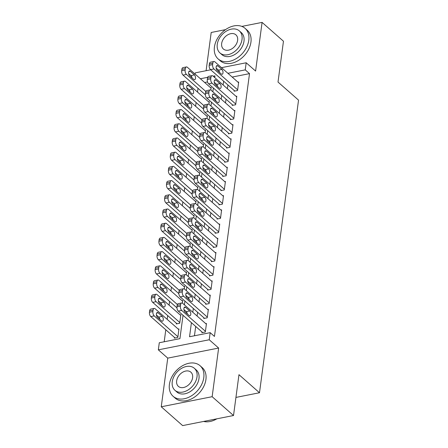 <?xml version="1.0" encoding="UTF-8"?>
<svg xmlns="http://www.w3.org/2000/svg" width="448" height="448" viewBox="0 0 448 448"><rect width="100%" height="100%" fill="white"/><g stroke="black" fill="none" stroke-linecap="round" stroke-linejoin="round"><path stroke-width="0.67" d="M195.126 74.11L195.294 72.85L210.7 69.798M225.529 29.641L211.198 32.48L206.097 70.711M221.497 67.659L246.187 62.77L255.595 71.053L262.086 22.4L283.466 41.222L278.012 82.062L298.542 100.134L259.493 392.75L238.969 374.679L233.52 415.52L182.633 425.6L161.252 406.778L212.145 396.698L218.635 348.046L209.227 339.763L158.34 349.843L159.286 342.742L179.917 338.654L183.036 315.291M218.635 348.046L167.748 358.126L161.252 406.778M167.748 358.126L158.34 349.843M198.016 88.295L197.512 92.081M196.118 102.502L195.614 106.288M194.225 116.704L193.721 120.49M192.326 130.911L191.822 134.697M190.434 145.118L189.93 148.898M188.535 159.32L188.031 163.106M186.642 173.527L186.138 177.307M184.75 187.729L184.24 191.514M182.851 201.936L182.347 205.722M180.958 216.143L180.449 219.923M179.06 230.345L178.556 234.13M177.167 244.552L176.663 248.332M175.269 258.754L174.765 262.539M173.376 272.961L172.872 276.746M171.478 287.162L170.974 290.948M169.585 301.37L169.081 305.155M167.686 315.577L167.182 319.357M165.794 329.778L164.192 341.768M262.086 22.4L241.864 26.404M233.52 415.52L212.145 396.698M234.209 90.496L234.114 91.207L237.552 90.524L238.689 82.001L237.955 82.152M232.316 104.703L232.221 105.414L235.659 104.731L236.796 96.208L236.057 96.354M230.418 118.905L230.322 119.616L233.761 118.938L234.898 110.415L234.164 110.561M228.525 133.112L228.43 133.823L231.868 133.14L233.005 124.617L232.266 124.762M226.626 147.319L226.531 148.025L229.97 147.347L231.106 138.824L230.373 138.97M224.734 161.521L224.638 162.232L228.077 161.549L229.214 153.026L228.474 153.171M222.835 175.728L222.74 176.439L226.178 175.756L227.315 167.233L226.582 167.378M220.942 189.93L220.847 190.641L224.286 189.958L225.422 181.44L224.689 181.586M219.044 204.137L218.949 204.848L222.387 204.165L223.53 195.642L222.79 195.787M217.151 218.338L217.056 219.05L220.494 218.372L221.631 209.849L220.898 209.994M215.253 232.546L215.163 233.257L218.602 232.574L219.738 224.05L218.999 224.196M213.36 246.753L213.265 247.458L216.703 246.781L217.84 238.258L217.106 238.403M211.467 260.954L211.372 261.666L214.81 260.982L215.947 252.459L215.208 252.605M209.569 275.162L209.474 275.873L212.912 275.19L214.049 266.666L213.315 266.812M207.676 289.363L207.581 290.074L211.019 289.397L212.156 280.874L211.417 281.019M205.778 303.57L205.682 304.282L209.121 303.598L210.258 295.075L209.524 295.221M203.885 317.772L203.79 318.483L207.228 317.806L208.365 309.282L207.631 309.428M174.479 337.428L174.384 338.139L177.822 337.456L178.959 328.933L178.226 329.078M176.378 323.221L176.282 323.932L179.721 323.254L180.858 314.731L180.118 314.877M207.525 81.95L204.674 82.516M182.403 303.134L182.75 300.524L182.017 300.67M184.302 288.926L184.649 286.317L183.91 286.468M186.194 274.725L186.542 272.115L185.808 272.261M188.093 260.518L188.44 257.908L187.701 258.054M189.986 246.316L190.333 243.706L189.599 243.852M191.878 232.109L192.231 229.499L191.492 229.645M193.777 217.907L194.124 215.298L193.39 215.443M195.67 203.7L196.022 201.09L195.283 201.236M197.568 189.493L197.915 186.883L197.182 187.029M199.461 175.291L199.808 172.682L199.074 172.827M201.359 161.084L201.706 158.474L200.967 158.62M203.252 146.882L203.599 144.273L202.866 144.418M205.15 132.675L205.498 130.066L204.758 130.211M207.043 118.474L207.39 115.864L206.657 116.01M208.942 104.266L209.289 101.657L208.55 101.802M210.834 90.059L211.182 87.45L210.448 87.595M191.419 322.678L189.543 336.745L210.174 332.662L214.452 336.426L249.514 73.634L232.182 77.067M227.92 84.958L227.41 88.743M226.022 99.165L225.518 102.945M224.129 113.366L223.625 117.152M222.23 127.574L221.726 131.359M220.338 141.775L219.834 145.561M218.439 155.982L217.935 159.768M216.546 170.19L216.042 173.97M214.648 184.391L214.144 188.177M212.755 198.598L212.251 202.384M210.862 212.8L210.353 216.586M208.964 227.007L208.46 230.793M207.071 241.214L206.567 244.994M205.173 255.416L204.669 259.202M203.28 269.623L202.776 273.403M201.382 283.825L200.878 287.61M199.489 298.032L198.985 301.818M197.59 312.234L197.086 316.019M195.698 326.441L194.454 335.776M201.986 331.979L201.891 332.69L205.33 332.007L206.466 323.484L205.733 323.63M235.939 397.421L259.493 392.75M246.187 62.77L245.241 69.871L227.909 73.304M249.514 73.634L245.241 69.871M210.174 332.662L209.227 339.763M216.278 68.695L216.731 68.606M214.749 77.594L214.978 75.863L213.192 76.222M207.67 77.314L200.402 78.753M184.425 304.87L184.929 301.084M186.318 290.668L186.822 286.882M188.216 276.461L188.72 272.675M190.109 262.254L190.613 258.474M192.007 248.052L192.511 244.266M193.9 233.845L194.404 230.065M195.798 219.643L196.302 215.858M197.691 205.436L198.195 201.65M199.584 191.234L200.094 187.449M201.482 177.027L201.986 173.242M203.375 162.82L203.885 159.04M205.274 148.618L205.778 144.833M207.166 134.411L207.67 130.631M209.065 120.21L209.569 116.424M210.958 106.002L211.462 102.217M212.856 91.795L213.36 88.015M223.642 81.194L223.138 84.98M221.749 95.396L221.239 99.182M219.85 109.603L219.346 113.389M217.958 123.81L217.454 127.59M216.059 138.012L215.555 141.798M214.166 152.219L213.662 156.005M212.268 166.421L211.764 170.206M210.375 180.628L209.871 184.414M208.477 194.835L207.973 198.615M206.584 209.037L206.08 212.822M204.691 223.244L204.182 227.024M202.793 237.446L202.289 241.231M200.9 251.653L200.39 255.438M199.002 265.854L198.498 269.64M197.109 280.062L196.605 283.847M195.21 294.269L194.706 298.049M193.318 308.47L192.814 312.256M205.425 331.296L181.737 310.442A3.259 1.663 78.8 0 1 180.404 306.096L180.594 304.674A3.259 1.663 78.8 0 1 181.675 302.982A3.259 1.663 78.8 0 1 182.683 303.341L206.377 324.195M181.675 302.982L178.237 303.666A3.259 1.663 -101.2 0 0 177.156 305.357L176.966 306.779A3.259 1.663 -101.2 0 0 178.298 311.125L202.63 332.545M184.985 311.875A2.61 1.333 -101.2 0 1 183.893 309.109A2.61 1.333 -101.2 0 1 184.783 307.042A2.61 1.333 -101.2 0 1 185.595 307.328L189.7 310.946A2.61 1.333 -101.2 0 1 190.792 313.712A2.61 1.333 -101.2 0 1 189.902 315.773A2.61 1.333 -101.2 0 1 189.09 315.487L184.985 311.875M183.938 309.579L186.262 311.623A2.61 1.333 -101.2 0 1 187.309 313.919M177.918 336.745L154.23 315.89A3.259 1.663 78.8 0 1 152.897 311.545L153.087 310.122A3.259 1.663 78.8 0 1 154.168 308.431A3.259 1.663 78.8 0 1 155.176 308.79L178.87 329.644M175.123 337.994L150.791 316.574A3.259 1.663 -101.2 0 1 149.458 312.222L149.649 310.806A3.259 1.663 -101.2 0 1 150.73 309.109L154.168 308.431M159.802 319.368A2.61 1.333 78.8 0 0 158.754 317.072L156.43 315.028M157.478 317.324L161.582 320.936A2.61 1.333 78.8 0 0 162.394 321.222A2.61 1.333 78.8 0 0 163.285 319.161A2.61 1.333 78.8 0 0 162.193 316.389L158.088 312.777A2.61 1.333 78.8 0 0 157.276 312.491A2.61 1.333 78.8 0 0 156.386 314.558A2.61 1.333 78.8 0 0 157.478 317.324M203.605 421.445A20.384 14.582 -48.6 0 0 216.866 418.818M169.406 384.418A20.384 14.582 -48.6 0 0 173.13 396.312A20.384 14.582 -48.6 0 0 191.268 395.942A20.384 14.582 -48.6 0 0 203.79 377.608A20.384 14.582 -48.6 0 0 200.066 365.714A20.384 14.582 -48.6 0 0 181.922 366.083A20.384 14.582 -48.6 0 0 169.406 384.418M173.13 396.312L175.263 398.194A20.384 14.582 -48.6 0 0 193.407 397.824A20.384 14.582 -48.6 0 0 205.929 379.49A20.384 14.582 -48.6 0 0 202.205 367.595L200.066 365.714M194.326 368.267L196.297 369.998A14.678 10.5 131.4 0 1 198.974 378.56A14.678 10.5 131.4 0 1 189.963 391.765A14.678 10.5 131.4 0 1 176.898 392.028L174.933 390.298A14.678 10.5 -48.6 0 0 187.992 390.029A14.678 10.5 -48.6 0 0 197.008 376.83A14.678 10.5 -48.6 0 0 194.326 368.267A14.678 10.5 -48.6 0 0 181.266 368.53A14.678 10.5 -48.6 0 0 172.25 381.73A14.678 10.5 -48.6 0 0 174.933 390.298M192.606 377.698A9.458 6.765 -48.6 0 0 190.882 372.182A9.458 6.765 -48.6 0 0 182.459 372.355A9.458 6.765 -48.6 0 0 176.652 380.862A9.458 6.765 -48.6 0 0 178.382 386.378A9.458 6.765 -48.6 0 0 186.799 386.21A9.458 6.765 -48.6 0 0 192.606 377.698M214.418 47.051A20.384 14.582 -48.6 0 0 218.142 58.946A20.384 14.582 -48.6 0 0 236.286 58.576A20.384 14.582 -48.6 0 0 248.802 40.242A20.384 14.582 -48.6 0 0 245.078 28.347A20.384 14.582 -48.6 0 0 226.934 28.717A20.384 14.582 -48.6 0 0 214.418 47.051M218.142 58.946L220.282 60.827A20.384 14.582 -48.6 0 0 238.42 60.458A20.384 14.582 -48.6 0 0 250.942 42.123A20.384 14.582 -48.6 0 0 247.218 30.229L245.078 28.347M239.344 30.901L241.31 32.631A14.678 10.5 131.4 0 1 243.986 41.194A14.678 10.5 131.4 0 1 234.976 54.398A14.678 10.5 131.4 0 1 221.911 54.662L219.946 52.931A14.678 10.5 -48.6 0 0 233.01 52.668A14.678 10.5 -48.6 0 0 242.021 39.463A14.678 10.5 -48.6 0 0 239.344 30.901A14.678 10.5 -48.6 0 0 226.279 31.164A14.678 10.5 -48.6 0 0 217.263 44.369A14.678 10.5 -48.6 0 0 219.946 52.931M237.619 40.337A9.458 6.765 -48.6 0 0 235.894 34.815A9.458 6.765 -48.6 0 0 227.478 34.989A9.458 6.765 -48.6 0 0 221.665 43.495A9.458 6.765 -48.6 0 0 223.395 49.011A9.458 6.765 -48.6 0 0 231.812 48.843A9.458 6.765 -48.6 0 0 237.619 40.337M207.323 317.094L183.635 296.24A3.259 1.663 78.8 0 1 182.302 291.889L182.493 290.472A3.259 1.663 78.8 0 1 183.568 288.775A3.259 1.663 78.8 0 1 184.582 289.134L208.27 309.994M183.568 288.775L180.13 289.458A3.259 1.663 -101.2 0 0 179.054 291.15L178.864 292.572A3.259 1.663 -101.2 0 0 180.197 296.918L204.523 318.338M186.883 297.668A2.61 1.333 -101.2 0 1 185.791 294.902A2.61 1.333 -101.2 0 1 186.682 292.835A2.61 1.333 -101.2 0 1 187.488 293.126L191.593 296.738A2.61 1.333 -101.2 0 1 192.69 299.505A2.61 1.333 -101.2 0 1 191.8 301.571A2.61 1.333 -101.2 0 1 190.988 301.286L186.883 297.668M185.83 295.372L188.154 297.422A2.61 1.333 -101.2 0 1 189.207 299.718M209.216 302.887L185.528 282.033A3.259 1.663 78.8 0 1 184.195 277.687L184.386 276.265A3.259 1.663 78.8 0 1 185.466 274.574A3.259 1.663 78.8 0 1 186.474 274.932L210.162 295.786M185.466 274.574L182.028 275.251A3.259 1.663 -101.2 0 0 180.947 276.948L180.757 278.365A3.259 1.663 -101.2 0 0 182.09 282.716L206.422 304.136M188.776 283.466A2.61 1.333 -101.2 0 1 187.684 280.7A2.61 1.333 -101.2 0 1 188.574 278.634A2.61 1.333 -101.2 0 1 189.386 278.919L193.491 282.531A2.61 1.333 -101.2 0 1 194.583 285.298A2.61 1.333 -101.2 0 1 193.693 287.364A2.61 1.333 -101.2 0 1 192.881 287.078L188.776 283.466M187.729 281.17L190.053 283.214A2.61 1.333 -101.2 0 1 191.1 285.51M211.114 288.686L187.426 267.826A3.259 1.663 78.8 0 1 186.094 263.48L186.284 262.063A3.259 1.663 78.8 0 1 187.359 260.366A3.259 1.663 78.8 0 1 188.373 260.725L212.061 281.579M187.359 260.366L183.921 261.05A3.259 1.663 -101.2 0 0 182.846 262.741L182.655 264.163A3.259 1.663 -101.2 0 0 183.988 268.509L208.314 289.929M190.674 269.259A2.61 1.333 -101.2 0 1 189.577 266.493A2.61 1.333 -101.2 0 1 190.467 264.426A2.61 1.333 -101.2 0 1 191.279 264.712L195.384 268.33A2.61 1.333 -101.2 0 1 196.482 271.096A2.61 1.333 -101.2 0 1 195.586 273.162A2.61 1.333 -101.2 0 1 194.779 272.877L190.674 269.259M189.622 266.963L191.946 269.007A2.61 1.333 -101.2 0 1 192.998 271.309M213.007 274.478L189.319 253.624A3.259 1.663 78.8 0 1 187.986 249.278L188.177 247.856A3.259 1.663 78.8 0 1 189.252 246.165A3.259 1.663 78.8 0 1 190.266 246.523L213.954 267.378M189.252 246.165L185.814 246.842A3.259 1.663 -101.2 0 0 184.738 248.539L184.548 249.956A3.259 1.663 -101.2 0 0 185.881 254.302L210.213 275.727M192.567 255.058A2.61 1.333 -101.2 0 1 191.475 252.286A2.61 1.333 -101.2 0 1 192.366 250.225A2.61 1.333 -101.2 0 1 193.178 250.51L197.282 254.122A2.61 1.333 -101.2 0 1 198.374 256.889A2.61 1.333 -101.2 0 1 197.484 258.955A2.61 1.333 -101.2 0 1 196.672 258.67L192.567 255.058M191.52 252.756L193.844 254.806A2.61 1.333 -101.2 0 1 194.891 257.102M179.816 322.543L156.128 301.683A3.259 1.663 78.8 0 1 154.795 297.338L154.986 295.921A3.259 1.663 78.8 0 1 156.061 294.224A3.259 1.663 78.8 0 1 157.074 294.582L180.762 315.437M177.016 323.786L152.69 302.366A3.259 1.663 -101.2 0 1 151.357 298.021L151.547 296.598A3.259 1.663 -101.2 0 1 152.622 294.907L156.061 294.224M161.7 305.166A2.61 1.333 78.8 0 0 160.647 302.865L158.323 300.821M159.376 303.117L163.481 306.734A2.61 1.333 78.8 0 0 164.293 307.02A2.61 1.333 78.8 0 0 165.183 304.954A2.61 1.333 78.8 0 0 164.086 302.187L159.981 298.57A2.61 1.333 78.8 0 0 159.174 298.284A2.61 1.333 78.8 0 0 158.278 300.35A2.61 1.333 78.8 0 0 159.376 303.117M177.374 304.517L158.021 287.482A3.259 1.663 78.8 0 1 156.688 283.136L156.878 281.714A3.259 1.663 78.8 0 1 157.959 280.022A3.259 1.663 78.8 0 1 158.967 280.381L182.655 301.235M176.943 307.849L154.582 288.159A3.259 1.663 -101.2 0 1 153.25 283.814L153.44 282.397A3.259 1.663 -101.2 0 1 154.521 280.7L157.959 280.022M163.593 290.959A2.61 1.333 78.8 0 0 162.546 288.663L160.222 286.614M161.269 288.915L165.374 292.527A2.61 1.333 78.8 0 0 166.186 292.813A2.61 1.333 78.8 0 0 167.076 290.746A2.61 1.333 78.8 0 0 165.984 287.98L161.879 284.368A2.61 1.333 78.8 0 0 161.067 284.082A2.61 1.333 78.8 0 0 160.177 286.149A2.61 1.333 78.8 0 0 161.269 288.915M179.267 290.315L159.919 273.274A3.259 1.663 78.8 0 1 158.586 268.929L158.777 267.506A3.259 1.663 78.8 0 1 159.852 265.815A3.259 1.663 78.8 0 1 160.866 266.174L184.554 287.028M178.836 293.642L156.481 273.958A3.259 1.663 -101.2 0 1 155.148 269.612L155.338 268.19A3.259 1.663 -101.2 0 1 156.414 266.498L159.852 265.815M165.491 276.752A2.61 1.333 78.8 0 0 164.438 274.456L162.114 272.412M163.167 274.708L167.272 278.32A2.61 1.333 78.8 0 0 168.078 278.611A2.61 1.333 78.8 0 0 168.969 276.545A2.61 1.333 78.8 0 0 167.877 273.778L163.772 270.161A2.61 1.333 78.8 0 0 162.96 269.875A2.61 1.333 78.8 0 0 162.07 271.942A2.61 1.333 78.8 0 0 163.167 274.708M181.166 276.108L161.812 259.073A3.259 1.663 78.8 0 1 160.479 254.722L160.67 253.305A3.259 1.663 78.8 0 1 161.745 251.608A3.259 1.663 78.8 0 1 162.758 251.966L186.446 272.826M180.734 279.44L158.374 259.75A3.259 1.663 -101.2 0 1 157.041 255.405L157.231 253.982A3.259 1.663 -101.2 0 1 158.306 252.291L161.745 251.608M167.384 262.55A2.61 1.333 78.8 0 0 166.337 260.254L164.013 258.205M165.06 260.501L169.165 264.118A2.61 1.333 78.8 0 0 169.977 264.404A2.61 1.333 78.8 0 0 170.867 262.338A2.61 1.333 78.8 0 0 169.775 259.571L165.67 255.959A2.61 1.333 78.8 0 0 164.858 255.674A2.61 1.333 78.8 0 0 163.968 257.734A2.61 1.333 78.8 0 0 165.06 260.501M214.906 260.277L191.212 239.417A3.259 1.663 78.8 0 1 189.885 235.071L190.075 233.649A3.259 1.663 78.8 0 1 191.15 231.958A3.259 1.663 78.8 0 1 192.164 232.316L215.852 253.17M191.15 231.958L187.712 232.641A3.259 1.663 -101.2 0 0 186.637 234.332L186.446 235.754A3.259 1.663 -101.2 0 0 187.774 240.1L212.106 261.52M194.466 240.85A2.61 1.333 -101.2 0 1 193.368 238.084A2.61 1.333 -101.2 0 1 194.258 236.018A2.61 1.333 -101.2 0 1 195.07 236.303L199.175 239.921A2.61 1.333 -101.2 0 1 200.267 242.687A2.61 1.333 -101.2 0 1 199.377 244.754A2.61 1.333 -101.2 0 1 198.57 244.462L194.466 240.85M193.413 238.554L195.737 240.598A2.61 1.333 -101.2 0 1 196.79 242.894M183.058 261.906L163.705 244.866A3.259 1.663 78.8 0 1 162.378 240.52L162.568 239.098A3.259 1.663 78.8 0 1 163.643 237.406A3.259 1.663 78.8 0 1 164.657 237.765L188.345 258.619M182.627 265.233L160.266 245.549A3.259 1.663 -101.2 0 1 158.939 241.203L159.13 239.781A3.259 1.663 -101.2 0 1 160.205 238.09L163.643 237.406M169.282 248.343A2.61 1.333 78.8 0 0 168.23 246.047L165.906 244.003M166.958 246.299L171.063 249.911A2.61 1.333 78.8 0 0 171.87 250.197A2.61 1.333 78.8 0 0 172.76 248.136A2.61 1.333 78.8 0 0 171.668 245.37L167.563 241.752A2.61 1.333 78.8 0 0 166.751 241.466A2.61 1.333 78.8 0 0 165.861 243.533A2.61 1.333 78.8 0 0 166.958 246.299M216.798 246.07L193.11 225.215A3.259 1.663 78.8 0 1 191.778 220.864L191.968 219.447A3.259 1.663 78.8 0 1 193.043 217.75A3.259 1.663 78.8 0 1 194.057 218.109L217.745 238.969M193.043 217.75L189.605 218.434A3.259 1.663 -101.2 0 0 188.53 220.125L188.339 221.547A3.259 1.663 -101.2 0 0 189.672 225.893L214.004 247.313M196.358 226.643A2.61 1.333 -101.2 0 1 195.266 223.877A2.61 1.333 -101.2 0 1 196.157 221.816A2.61 1.333 -101.2 0 1 196.963 222.102L201.068 225.714A2.61 1.333 -101.2 0 1 202.166 228.48A2.61 1.333 -101.2 0 1 201.275 230.546A2.61 1.333 -101.2 0 1 200.463 230.261L196.358 226.643M195.306 224.347L197.63 226.397A2.61 1.333 -101.2 0 1 198.682 228.693M218.691 231.862L195.003 211.008A3.259 1.663 78.8 0 1 193.676 206.662L193.866 205.24A3.259 1.663 78.8 0 1 194.942 203.549A3.259 1.663 78.8 0 1 195.955 203.907L219.643 224.762M194.942 203.549L191.503 204.226A3.259 1.663 -101.2 0 0 190.428 205.923L190.238 207.34A3.259 1.663 -101.2 0 0 191.565 211.691L215.897 233.111M198.257 212.442A2.61 1.333 -101.2 0 1 197.159 209.675A2.61 1.333 -101.2 0 1 198.05 207.609A2.61 1.333 -101.2 0 1 198.862 207.894L202.966 211.506A2.61 1.333 -101.2 0 1 204.058 214.278A2.61 1.333 -101.2 0 1 203.168 216.339A2.61 1.333 -101.2 0 1 202.362 216.054L198.257 212.442M197.204 210.146L199.528 212.19A2.61 1.333 -101.2 0 1 200.581 214.486M220.59 217.661L196.902 196.806A3.259 1.663 78.8 0 1 195.569 192.455L195.759 191.038A3.259 1.663 78.8 0 1 196.834 189.342A3.259 1.663 78.8 0 1 197.848 189.7L221.536 210.56M196.834 189.342L193.396 190.025A3.259 1.663 -101.2 0 0 192.321 191.716L192.13 193.138A3.259 1.663 -101.2 0 0 193.463 197.484L217.79 218.904M200.15 198.234A2.61 1.333 -101.2 0 1 199.058 195.468A2.61 1.333 -101.2 0 1 199.948 193.402A2.61 1.333 -101.2 0 1 200.754 193.693L204.859 197.305A2.61 1.333 -101.2 0 1 205.957 200.071A2.61 1.333 -101.2 0 1 205.066 202.138A2.61 1.333 -101.2 0 1 204.254 201.852L200.15 198.234M199.097 195.938L201.421 197.988A2.61 1.333 -101.2 0 1 202.474 200.284M222.482 203.454L198.794 182.599A3.259 1.663 78.8 0 1 197.467 178.254L197.652 176.831A3.259 1.663 78.8 0 1 198.733 175.14A3.259 1.663 78.8 0 1 199.746 175.498L223.434 196.353M198.733 175.14L195.294 175.818A3.259 1.663 -101.2 0 0 194.214 177.514L194.029 178.931A3.259 1.663 -101.2 0 0 195.356 183.282L219.688 204.702M202.048 184.033A2.61 1.333 -101.2 0 1 200.95 181.266A2.61 1.333 -101.2 0 1 201.841 179.2A2.61 1.333 -101.2 0 1 202.653 179.486L206.758 183.098A2.61 1.333 -101.2 0 1 207.85 185.864A2.61 1.333 -101.2 0 1 206.959 187.93A2.61 1.333 -101.2 0 1 206.153 187.645L202.048 184.033M200.995 181.737L203.319 183.781A2.61 1.333 -101.2 0 1 204.372 186.077M224.381 189.252L200.693 168.392A3.259 1.663 78.8 0 1 199.36 164.046L199.55 162.624A3.259 1.663 78.8 0 1 200.626 160.933A3.259 1.663 78.8 0 1 201.639 161.291L225.327 182.146M200.626 160.933L197.187 161.616A3.259 1.663 -101.2 0 0 196.112 163.307L195.922 164.73A3.259 1.663 -101.2 0 0 197.254 169.075L221.581 190.495M203.941 169.826A2.61 1.333 -101.2 0 1 202.849 167.059A2.61 1.333 -101.2 0 1 203.739 164.993A2.61 1.333 -101.2 0 1 204.546 165.278L208.65 168.896A2.61 1.333 -101.2 0 1 209.748 171.662A2.61 1.333 -101.2 0 1 208.858 173.729A2.61 1.333 -101.2 0 1 208.046 173.438L203.941 169.826M202.888 167.53L205.212 169.574A2.61 1.333 -101.2 0 1 206.265 171.87M184.951 247.699L165.603 230.664A3.259 1.663 78.8 0 1 164.27 226.313L164.461 224.896A3.259 1.663 78.8 0 1 165.536 223.199A3.259 1.663 78.8 0 1 166.55 223.558L190.238 244.418M184.526 251.031L162.165 231.342A3.259 1.663 -101.2 0 1 160.832 226.996L161.022 225.574A3.259 1.663 -101.2 0 1 162.098 223.882L165.536 223.199M171.175 234.142A2.61 1.333 78.8 0 0 170.122 231.846L167.798 229.796M168.851 232.092L172.956 235.71A2.61 1.333 78.8 0 0 173.768 235.995A2.61 1.333 78.8 0 0 174.658 233.929A2.61 1.333 78.8 0 0 173.561 231.162L169.456 227.55A2.61 1.333 78.8 0 0 168.65 227.259A2.61 1.333 78.8 0 0 167.759 229.326A2.61 1.333 78.8 0 0 168.851 232.092M186.85 233.492L167.496 216.457A3.259 1.663 78.8 0 1 166.169 212.111L166.354 210.689A3.259 1.663 78.8 0 1 167.434 208.998A3.259 1.663 78.8 0 1 168.448 209.356L192.136 230.21M186.418 236.824L164.058 217.14A3.259 1.663 -101.2 0 1 162.73 212.789L162.915 211.372A3.259 1.663 -101.2 0 1 163.996 209.675L167.434 208.998M173.074 219.934A2.61 1.333 78.8 0 0 172.021 217.638L169.697 215.594M170.75 217.89L174.854 221.502A2.61 1.333 78.8 0 0 175.661 221.788A2.61 1.333 78.8 0 0 176.551 219.722A2.61 1.333 78.8 0 0 175.459 216.955L171.354 213.343A2.61 1.333 78.8 0 0 170.542 213.058A2.61 1.333 78.8 0 0 169.652 215.124A2.61 1.333 78.8 0 0 170.75 217.89M188.742 219.29L169.394 202.25A3.259 1.663 78.8 0 1 168.062 197.904L168.252 196.487A3.259 1.663 78.8 0 1 169.327 194.79A3.259 1.663 78.8 0 1 170.341 195.149L194.029 216.003M188.317 222.617L165.956 202.933A3.259 1.663 -101.2 0 1 164.623 198.587L164.814 197.165A3.259 1.663 -101.2 0 1 165.889 195.474L169.327 194.79M174.966 205.733A2.61 1.333 78.8 0 0 173.914 203.431L171.59 201.387M172.642 203.683L176.747 207.301A2.61 1.333 78.8 0 0 177.559 207.586A2.61 1.333 78.8 0 0 178.45 205.52A2.61 1.333 78.8 0 0 177.352 202.754L173.247 199.136A2.61 1.333 78.8 0 0 172.441 198.85A2.61 1.333 78.8 0 0 171.55 200.917A2.61 1.333 78.8 0 0 172.642 203.683M190.641 205.083L171.287 188.048A3.259 1.663 78.8 0 1 169.96 183.702L170.145 182.28A3.259 1.663 78.8 0 1 171.226 180.589A3.259 1.663 78.8 0 1 172.239 180.947L195.927 201.802M190.21 208.415L167.849 188.726A3.259 1.663 -101.2 0 1 166.522 184.38L166.706 182.963A3.259 1.663 -101.2 0 1 167.787 181.266L171.226 180.589M176.865 191.526A2.61 1.333 78.8 0 0 175.812 189.23L173.488 187.18M174.535 189.482L178.646 193.094A2.61 1.333 78.8 0 0 179.452 193.379A2.61 1.333 78.8 0 0 180.342 191.313A2.61 1.333 78.8 0 0 179.25 188.546L175.146 184.934A2.61 1.333 78.8 0 0 174.334 184.649A2.61 1.333 78.8 0 0 173.443 186.71A2.61 1.333 78.8 0 0 174.535 189.482M192.534 190.882L173.186 173.841A3.259 1.663 78.8 0 1 171.853 169.495L172.043 168.073A3.259 1.663 78.8 0 1 173.118 166.382A3.259 1.663 78.8 0 1 174.132 166.74L197.82 187.594M192.102 194.208L169.747 174.524A3.259 1.663 -101.2 0 1 168.414 170.178L168.605 168.756A3.259 1.663 -101.2 0 1 169.68 167.065L173.118 166.382M178.758 177.318A2.61 1.333 78.8 0 0 177.705 175.022L175.381 172.978M176.434 175.274L180.538 178.886A2.61 1.333 78.8 0 0 181.35 179.178A2.61 1.333 78.8 0 0 182.241 177.111A2.61 1.333 78.8 0 0 181.143 174.345L177.038 170.727A2.61 1.333 78.8 0 0 176.232 170.442A2.61 1.333 78.8 0 0 175.342 172.508A2.61 1.333 78.8 0 0 176.434 175.274M226.274 175.045L202.586 154.19A3.259 1.663 78.8 0 1 201.253 149.845L201.443 148.422A3.259 1.663 78.8 0 1 202.524 146.731A3.259 1.663 78.8 0 1 203.532 147.084L227.226 167.944M202.524 146.731L199.086 147.409A3.259 1.663 -101.2 0 0 198.005 149.106L197.814 150.522A3.259 1.663 -101.2 0 0 199.147 154.868L223.479 176.294M205.834 155.624A2.61 1.333 -101.2 0 1 204.742 152.852A2.61 1.333 -101.2 0 1 205.632 150.791A2.61 1.333 -101.2 0 1 206.444 151.077L210.549 154.689A2.61 1.333 -101.2 0 1 211.641 157.455A2.61 1.333 -101.2 0 1 210.75 159.522A2.61 1.333 -101.2 0 1 209.938 159.236L205.834 155.624M204.786 153.322L207.11 155.372A2.61 1.333 -101.2 0 1 208.158 157.668M194.432 176.674L175.078 159.639A3.259 1.663 78.8 0 1 173.746 155.288L173.936 153.871A3.259 1.663 78.8 0 1 175.017 152.174A3.259 1.663 78.8 0 1 176.025 152.533L199.713 173.393M194.001 180.006L171.64 160.317A3.259 1.663 -101.2 0 1 170.307 155.971L170.498 154.549A3.259 1.663 -101.2 0 1 171.578 152.858L175.017 152.174M180.65 163.117A2.61 1.333 78.8 0 0 179.603 160.821L177.279 158.771M178.326 161.067L182.431 164.685A2.61 1.333 78.8 0 0 183.243 164.97A2.61 1.333 78.8 0 0 184.134 162.904A2.61 1.333 78.8 0 0 183.042 160.138L178.937 156.526A2.61 1.333 78.8 0 0 178.125 156.24A2.61 1.333 78.8 0 0 177.234 158.301A2.61 1.333 78.8 0 0 178.326 161.067M228.172 160.843L204.484 139.983A3.259 1.663 78.8 0 1 203.151 135.638L203.342 134.215A3.259 1.663 78.8 0 1 204.417 132.524A3.259 1.663 78.8 0 1 205.43 132.882L229.118 153.737M204.417 132.524L200.978 133.207A3.259 1.663 -101.2 0 0 199.903 134.898L199.713 136.321A3.259 1.663 -101.2 0 0 201.046 140.666L225.372 162.086M207.732 141.417A2.61 1.333 -101.2 0 1 206.634 138.65A2.61 1.333 -101.2 0 1 207.53 136.584A2.61 1.333 -101.2 0 1 208.337 136.87L212.442 140.487A2.61 1.333 -101.2 0 1 213.539 143.254A2.61 1.333 -101.2 0 1 212.649 145.314A2.61 1.333 -101.2 0 1 211.837 145.029L207.732 141.417M206.679 139.121L209.003 141.165A2.61 1.333 -101.2 0 1 210.056 143.461M196.325 162.467L176.977 145.432A3.259 1.663 78.8 0 1 175.644 141.086L175.834 139.664A3.259 1.663 78.8 0 1 176.91 137.973A3.259 1.663 78.8 0 1 177.923 138.331L201.611 159.186M195.894 165.799L173.538 146.115A3.259 1.663 -101.2 0 1 172.206 141.764L172.396 140.347A3.259 1.663 -101.2 0 1 173.471 138.65L176.91 137.973M182.549 148.91A2.61 1.333 78.8 0 0 181.496 146.614L179.172 144.57M180.225 146.866L184.33 150.478A2.61 1.333 78.8 0 0 185.142 150.763A2.61 1.333 78.8 0 0 186.032 148.702A2.61 1.333 78.8 0 0 184.934 145.93L180.83 142.318A2.61 1.333 78.8 0 0 180.018 142.033A2.61 1.333 78.8 0 0 179.127 144.099A2.61 1.333 78.8 0 0 180.225 146.866M230.065 146.636L206.377 125.782A3.259 1.663 78.8 0 1 205.044 121.43L205.234 120.014A3.259 1.663 78.8 0 1 206.31 118.317A3.259 1.663 78.8 0 1 207.323 118.675L231.011 139.535M206.31 118.317L202.871 119A3.259 1.663 -101.2 0 0 201.796 120.691L201.606 122.114A3.259 1.663 -101.2 0 0 202.938 126.459L227.27 147.879M209.625 127.21A2.61 1.333 -101.2 0 1 208.533 124.443A2.61 1.333 -101.2 0 1 209.423 122.377A2.61 1.333 -101.2 0 1 210.235 122.668L214.34 126.28A2.61 1.333 -101.2 0 1 215.432 129.046A2.61 1.333 -101.2 0 1 214.542 131.113A2.61 1.333 -101.2 0 1 213.73 130.827L209.625 127.21M208.578 124.914L210.902 126.963A2.61 1.333 -101.2 0 1 211.949 129.259M198.223 148.266L178.87 131.23A3.259 1.663 78.8 0 1 177.537 126.879L177.727 125.462A3.259 1.663 78.8 0 1 178.802 123.766A3.259 1.663 78.8 0 1 179.816 124.124L203.504 144.984M197.792 151.592L175.431 131.908A3.259 1.663 -101.2 0 1 174.098 127.562L174.289 126.14A3.259 1.663 -101.2 0 1 175.364 124.449L178.802 123.766M184.442 134.708A2.61 1.333 78.8 0 0 183.394 132.412L181.07 130.362M182.118 132.658L186.222 136.276A2.61 1.333 78.8 0 0 187.034 136.562A2.61 1.333 78.8 0 0 187.925 134.495A2.61 1.333 78.8 0 0 186.833 131.729L182.728 128.117A2.61 1.333 78.8 0 0 181.916 127.826A2.61 1.333 78.8 0 0 181.026 129.892A2.61 1.333 78.8 0 0 182.118 132.658M231.963 132.429L208.275 111.574A3.259 1.663 78.8 0 1 206.942 107.229L207.133 105.806A3.259 1.663 78.8 0 1 208.208 104.115A3.259 1.663 78.8 0 1 209.222 104.474L232.91 125.328M208.208 104.115L204.77 104.793A3.259 1.663 -101.2 0 0 203.694 106.49L203.504 107.906A3.259 1.663 -101.2 0 0 204.837 112.258L229.163 133.678M211.523 113.008A2.61 1.333 -101.2 0 1 210.426 110.242A2.61 1.333 -101.2 0 1 211.316 108.175A2.61 1.333 -101.2 0 1 212.128 108.461L216.233 112.073A2.61 1.333 -101.2 0 1 217.325 114.845A2.61 1.333 -101.2 0 1 216.434 116.906A2.61 1.333 -101.2 0 1 215.628 116.62L211.523 113.008M210.47 110.712L212.794 112.756A2.61 1.333 -101.2 0 1 213.847 115.052M200.116 134.058L180.768 117.023A3.259 1.663 78.8 0 1 179.435 112.678L179.626 111.255A3.259 1.663 78.8 0 1 180.701 109.564A3.259 1.663 78.8 0 1 181.714 109.922L205.402 130.777M199.685 137.39L177.33 117.706A3.259 1.663 -101.2 0 1 175.997 113.355L176.187 111.938A3.259 1.663 -101.2 0 1 177.262 110.242L180.701 109.564M186.34 120.501A2.61 1.333 78.8 0 0 185.287 118.205L182.963 116.161M184.016 118.457L188.121 122.069A2.61 1.333 78.8 0 0 188.927 122.354A2.61 1.333 78.8 0 0 189.818 120.288A2.61 1.333 78.8 0 0 188.726 117.522L184.621 113.91A2.61 1.333 78.8 0 0 183.809 113.624A2.61 1.333 78.8 0 0 182.918 115.69A2.61 1.333 78.8 0 0 184.016 118.457M233.856 118.227L210.168 97.367A3.259 1.663 78.8 0 1 208.835 93.022L209.026 91.605A3.259 1.663 78.8 0 1 210.101 89.908A3.259 1.663 78.8 0 1 211.114 90.266L234.802 111.121M210.101 89.908L206.662 90.591A3.259 1.663 -101.2 0 0 205.587 92.282L205.397 93.705A3.259 1.663 -101.2 0 0 206.73 98.05L231.062 119.47M213.416 98.801A2.61 1.333 -101.2 0 1 212.324 96.034A2.61 1.333 -101.2 0 1 213.214 93.968A2.61 1.333 -101.2 0 1 214.026 94.254L218.131 97.871A2.61 1.333 -101.2 0 1 219.223 100.638A2.61 1.333 -101.2 0 1 218.333 102.704A2.61 1.333 -101.2 0 1 217.521 102.418L213.416 98.801M212.369 96.505L214.693 98.549A2.61 1.333 -101.2 0 1 215.74 100.85M202.014 119.857L182.661 102.816A3.259 1.663 78.8 0 1 181.328 98.47L181.518 97.048A3.259 1.663 78.8 0 1 182.594 95.357A3.259 1.663 78.8 0 1 183.607 95.715L207.295 116.57M201.583 123.183L179.222 103.499A3.259 1.663 -101.2 0 1 177.89 99.154L178.08 97.731A3.259 1.663 -101.2 0 1 179.155 96.04L182.594 95.357M188.233 106.294A2.61 1.333 78.8 0 0 187.186 103.998L184.862 101.954M185.909 104.25L190.014 107.862A2.61 1.333 78.8 0 0 190.826 108.153A2.61 1.333 78.8 0 0 191.716 106.086A2.61 1.333 78.8 0 0 190.624 103.32L186.519 99.702A2.61 1.333 78.8 0 0 185.707 99.417A2.61 1.333 78.8 0 0 184.817 101.483A2.61 1.333 78.8 0 0 185.909 104.25M235.754 104.02L212.061 83.166A3.259 1.663 78.8 0 1 210.734 78.82L210.924 77.398A3.259 1.663 78.8 0 1 211.999 75.706A3.259 1.663 78.8 0 1 213.013 76.065L236.701 96.919M211.999 75.706L208.561 76.384A3.259 1.663 -101.2 0 0 207.486 78.081L207.295 79.498A3.259 1.663 -101.2 0 0 208.622 83.843L232.954 105.269M215.314 84.599A2.61 1.333 -101.2 0 1 214.217 81.833A2.61 1.333 -101.2 0 1 215.107 79.766A2.61 1.333 -101.2 0 1 215.919 80.052L220.024 83.664A2.61 1.333 -101.2 0 1 221.116 86.43A2.61 1.333 -101.2 0 1 220.226 88.497A2.61 1.333 -101.2 0 1 219.419 88.211L215.314 84.599M214.262 82.298L216.586 84.347A2.61 1.333 -101.2 0 1 217.638 86.643M203.907 105.65L184.554 88.614A3.259 1.663 78.8 0 1 183.226 84.269L183.417 82.846A3.259 1.663 78.8 0 1 184.492 81.155A3.259 1.663 78.8 0 1 185.506 81.508L209.194 102.368M203.476 108.982L181.115 89.292A3.259 1.663 -101.2 0 1 179.788 84.946L179.978 83.53A3.259 1.663 -101.2 0 1 181.054 81.833L184.492 81.155M190.131 92.092A2.61 1.333 78.8 0 0 189.078 89.796L186.754 87.746M187.807 90.048L191.912 93.66A2.61 1.333 78.8 0 0 192.718 93.946A2.61 1.333 78.8 0 0 193.609 91.879A2.61 1.333 78.8 0 0 192.517 89.113L188.412 85.501A2.61 1.333 78.8 0 0 187.6 85.215A2.61 1.333 78.8 0 0 186.71 87.276A2.61 1.333 78.8 0 0 187.807 90.048M237.647 89.818L213.959 68.958A3.259 1.663 78.8 0 1 212.626 64.613L212.817 63.19A3.259 1.663 78.8 0 1 213.892 61.499A3.259 1.663 78.8 0 1 214.906 61.858L238.594 82.712M213.892 61.499L210.454 62.182A3.259 1.663 -101.2 0 0 209.378 63.874L209.188 65.296A3.259 1.663 -101.2 0 0 210.521 69.642L234.847 91.062M217.207 70.392A2.61 1.333 -101.2 0 1 216.115 67.626A2.61 1.333 -101.2 0 1 217.006 65.559A2.61 1.333 -101.2 0 1 217.812 65.845L221.917 69.462A2.61 1.333 -101.2 0 1 223.014 72.229A2.61 1.333 -101.2 0 1 222.124 74.295A2.61 1.333 -101.2 0 1 221.312 74.004L217.207 70.392M216.154 68.096L218.478 70.14A2.61 1.333 -101.2 0 1 219.531 72.436M205.8 91.448L186.452 74.407A3.259 1.663 78.8 0 1 185.119 70.062L185.31 68.639A3.259 1.663 78.8 0 1 186.385 66.948A3.259 1.663 78.8 0 1 187.398 67.306L211.086 88.161M205.374 94.774L183.014 75.09A3.259 1.663 -101.2 0 1 181.681 70.745L181.871 69.322A3.259 1.663 -101.2 0 1 182.946 67.631L186.385 66.948M192.024 77.885A2.61 1.333 78.8 0 0 190.971 75.589L188.647 73.545M189.7 75.841L193.805 79.453A2.61 1.333 78.8 0 0 194.617 79.738A2.61 1.333 78.8 0 0 195.507 77.678A2.61 1.333 78.8 0 0 194.41 74.911L190.305 71.294A2.61 1.333 78.8 0 0 189.498 71.008A2.61 1.333 78.8 0 0 188.608 73.074A2.61 1.333 78.8 0 0 189.7 75.841M178.298 311.125L181.737 310.442M176.966 306.779L180.404 306.096M177.156 305.357L180.594 304.674M185.595 307.328L184.145 307.614M189.7 310.946L186.262 311.623M154.23 315.89L150.791 316.574M153.087 310.122L149.649 310.806M152.897 311.545L149.458 312.222M156.638 313.062L158.088 312.777M158.754 317.072L162.193 316.389M180.197 296.918L183.635 296.24M178.864 292.572L182.302 291.889M179.054 291.15L182.493 290.472M187.488 293.126L186.038 293.412M191.593 296.738L188.154 297.422M182.09 282.716L185.528 282.033M180.757 278.365L184.195 277.687M180.947 276.948L184.386 276.265M189.386 278.919L187.936 279.205M193.491 282.531L190.053 283.214M183.988 268.509L187.426 267.826M182.655 264.163L186.094 263.48M182.846 262.741L186.284 262.063M191.279 264.712L189.829 265.003M195.384 268.33L191.946 269.007M185.881 254.302L189.319 253.624M184.548 249.956L187.986 249.278M184.738 248.539L188.177 247.856M193.178 250.51L191.727 250.796M197.282 254.122L193.844 254.806M156.128 301.683L152.69 302.366M154.986 295.921L151.547 296.598M154.795 297.338L151.357 298.021M158.53 298.861L159.981 298.57M160.647 302.865L164.086 302.187M158.021 287.482L154.582 288.159M156.878 281.714L153.44 282.397M156.688 283.136L153.25 283.814M160.429 284.654L161.879 284.368M162.546 288.663L165.984 287.98M159.919 273.274L156.481 273.958M158.777 267.506L155.338 268.19M158.586 268.929L155.148 269.612M162.322 270.452L163.772 270.161M164.438 274.456L167.877 273.778M161.812 259.073L158.374 259.75M160.67 253.305L157.231 253.982M160.479 254.722L157.041 255.405M164.22 256.245L165.67 255.959M166.337 260.254L169.775 259.571M187.774 240.1L191.212 239.417M186.446 235.754L189.885 235.071M186.637 234.332L190.075 233.649M195.07 236.303L193.62 236.594M199.175 239.921L195.737 240.598M163.705 244.866L160.266 245.549M162.568 239.098L159.13 239.781M162.378 240.52L158.939 241.203M166.113 242.038L167.563 241.752M168.23 246.047L171.668 245.37M189.672 225.893L193.11 225.215M188.339 221.547L191.778 220.864M188.53 220.125L191.968 219.447M196.963 222.102L195.518 222.387M201.068 225.714L197.63 226.397M191.565 211.691L195.003 211.008M190.238 207.34L193.676 206.662M190.428 205.923L193.866 205.24M198.862 207.894L197.411 208.18M202.966 211.506L199.528 212.19M193.463 197.484L196.902 196.806M192.13 193.138L195.569 192.455M192.321 191.716L195.759 191.038M200.754 193.693L199.304 193.978M204.859 197.305L201.421 197.988M195.356 183.282L198.794 182.599M194.029 178.931L197.467 178.254M194.214 177.514L197.652 176.831M202.653 179.486L201.202 179.771M206.758 183.098L203.319 183.781M197.254 169.075L200.693 168.392M195.922 164.73L199.36 164.046M196.112 163.307L199.55 162.624M204.546 165.278L203.095 165.57M208.65 168.896L205.212 169.574M165.603 230.664L162.165 231.342M164.461 224.896L161.022 225.574M164.27 226.313L160.832 226.996M168.011 227.836L169.456 227.55M170.122 231.846L173.561 231.162M167.496 216.457L164.058 217.14M166.354 210.689L162.915 211.372M166.169 212.111L162.73 212.789M169.904 213.629L171.354 213.343M172.021 217.638L175.459 216.955M169.394 202.25L165.956 202.933M168.252 196.487L164.814 197.165M168.062 197.904L164.623 198.587M171.797 199.427L173.247 199.136M173.914 203.431L177.352 202.754M171.287 188.048L167.849 188.726M170.145 182.28L166.706 182.963M169.96 183.702L166.522 184.38M173.695 185.22L175.146 184.934M175.812 189.23L179.25 188.546M173.186 173.841L169.747 174.524M172.043 168.073L168.605 168.756M171.853 169.495L168.414 170.178M175.588 171.018L177.038 170.727M177.705 175.022L181.143 174.345M199.147 154.868L202.586 154.19M197.814 150.522L201.253 149.845M198.005 149.106L201.443 148.422M206.444 151.077L204.994 151.362M210.549 154.689L207.11 155.372M175.078 159.639L171.64 160.317M173.936 153.871L170.498 154.549M173.746 155.288L170.307 155.971M177.486 156.811L178.937 156.526M179.603 160.821L183.042 160.138M201.046 140.666L204.484 139.983M199.713 136.321L203.151 135.638M199.903 134.898L203.342 134.215M208.337 136.87L206.886 137.161M212.442 140.487L209.003 141.165M176.977 145.432L173.538 146.115M175.834 139.664L172.396 140.347M175.644 141.086L172.206 141.764M179.379 142.604L180.83 142.318M181.496 146.614L184.934 145.93M202.938 126.459L206.377 125.782M201.606 122.114L205.044 121.43M201.796 120.691L205.234 120.014M210.235 122.668L208.785 122.954M214.34 126.28L210.902 126.963M178.87 131.23L175.431 131.908M177.727 125.462L174.289 126.14M177.537 126.879L174.098 127.562M181.278 128.402L182.728 128.117M183.394 132.412L186.833 131.729M204.837 112.258L208.275 111.574M203.504 107.906L206.942 107.229M203.694 106.49L207.133 105.806M212.128 108.461L210.678 108.746M216.233 112.073L212.794 112.756M180.768 117.023L177.33 117.706M179.626 111.255L176.187 111.938M179.435 112.678L175.997 113.355M183.17 114.195L184.621 113.91M185.287 118.205L188.726 117.522M206.73 98.05L210.168 97.367M205.397 93.705L208.835 93.022M205.587 92.282L209.026 91.605M214.026 94.254L212.576 94.545M218.131 97.871L214.693 98.549M182.661 102.816L179.222 103.499M181.518 97.048L178.08 97.731M181.328 98.47L177.89 99.154M185.069 99.994L186.519 99.702M187.186 103.998L190.624 103.32M208.622 83.843L212.061 83.166M207.295 79.498L210.734 78.82M207.486 78.081L210.924 77.398M215.919 80.052L214.469 80.338M220.024 83.664L216.586 84.347M184.554 88.614L181.115 89.292M183.417 82.846L179.978 83.53M183.226 84.269L179.788 84.946M186.962 85.786L188.412 85.501M189.078 89.796L192.517 89.113M210.521 69.642L213.959 68.958M209.188 65.296L212.626 64.613M209.378 63.874L212.817 63.19M217.812 65.845L216.367 66.136M221.917 69.462L218.478 70.14M186.452 74.407L183.014 75.09M185.31 68.639L181.871 69.322M185.119 70.062L181.681 70.745M188.854 71.585L190.305 71.294M190.971 75.589L194.41 74.911"/></g></svg>
